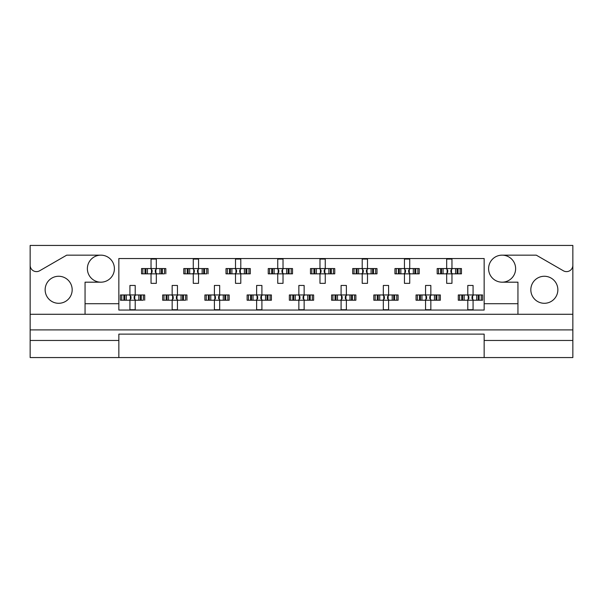 <?xml version="1.0" encoding="UTF-8"?>
<svg xmlns="http://www.w3.org/2000/svg" width="603" height="603" viewBox="0 0 603 603"><rect width="100%" height="100%" fill="white"/><g stroke="black" fill="none" stroke-linecap="round" stroke-linejoin="round"><path stroke-width="0.9" d="M30.15 340.461L30.15 357.564L118.844 357.564L118.844 340.461L30.15 340.461L30.15 329.901L572.85 329.901L572.85 265.282A6.332 6.332 0 0 1 563.345 270.77L536.286 255.152L502.111 255.152A13.515 13.515 0 0 1 515.625 268.667A13.515 13.515 0 0 1 502.111 282.181A13.515 13.515 0 0 1 488.596 268.667A13.515 13.515 0 0 1 502.111 255.152M100.889 255.152A13.515 13.515 0 0 1 114.404 268.667A13.515 13.515 0 0 1 100.889 282.181A13.515 13.515 0 0 1 87.375 268.667A13.515 13.515 0 0 1 100.889 255.152L66.714 255.152L39.655 270.77A6.332 6.332 0 0 1 30.15 265.282L30.15 329.901M58.657 303.294A13.515 13.515 0 0 1 45.142 289.779A13.515 13.515 0 0 1 58.657 276.264A13.515 13.515 0 0 1 72.172 289.779A13.515 13.515 0 0 1 58.657 303.294M544.343 303.294A13.515 13.515 0 0 1 530.828 289.779A13.515 13.515 0 0 1 544.343 276.264A13.515 13.515 0 0 1 557.858 289.779A13.515 13.515 0 0 1 544.343 303.294M118.844 357.564L572.85 357.564L572.85 340.461L484.156 340.461L484.156 334.122L118.844 334.122L118.844 340.461M572.85 265.282L572.85 245.436L30.15 245.436L30.15 265.282M484.156 357.564L484.156 340.461M142.881 273.837L142.881 268.561L141.539 268.561L141.539 273.837L144.984 273.837L141.539 273.837L141.539 268.561L147.441 268.561L147.441 273.837L145.949 273.837L145.949 268.561L151.044 268.561L151.044 259.056L156.32 259.056L156.32 268.561L161.423 268.561L161.423 273.837L159.931 273.837L159.931 268.561L165.825 268.561L165.825 273.837L165.825 268.561L164.483 268.561L164.483 273.837L162.38 273.837L164.483 273.837M142.881 268.561L144.984 268.561L144.984 273.837L151.044 273.837L151.044 283.342L156.32 283.342L156.32 273.837L162.38 273.837L162.38 268.561L164.483 268.561M185.113 273.837L185.113 268.561L183.772 268.561L183.772 273.837L187.216 273.837L183.772 273.837L183.772 268.561L189.674 268.561L189.674 273.837L188.181 273.837L188.181 268.561L193.277 268.561L193.277 259.056L198.553 259.056L198.553 268.561L203.656 268.561L203.656 273.837L202.163 273.837L202.163 268.561L208.058 268.561L208.058 273.837L208.058 268.561L206.716 268.561L206.716 273.837L204.613 273.837L206.716 273.837M185.113 268.561L187.216 268.561L187.216 273.837L193.277 273.837L193.277 283.342L198.553 283.342L198.553 273.837L204.613 273.837L204.613 268.561L206.716 268.561M227.346 273.837L227.346 268.561L226.004 268.561L226.004 273.837L226.004 268.561L229.457 268.561L229.457 273.837L226.004 273.837L235.509 273.837L235.509 283.342L240.793 283.342L240.793 273.837L245.888 273.837L244.396 273.837L244.396 268.561L245.888 268.561L245.888 273.837L250.29 273.837L250.29 268.561L250.29 273.837L246.846 273.837L246.846 268.561L250.29 268.561L248.956 268.561L248.956 273.837M227.346 268.561L231.906 268.561L231.906 273.837L230.414 273.837L230.414 268.561L235.509 268.561L235.509 259.056L240.793 259.056L240.793 268.561L248.956 268.561M269.579 273.837L269.579 268.561L268.245 268.561L268.245 273.837L268.245 268.561L271.689 268.561L271.689 273.837L268.245 273.837L277.742 273.837L277.742 283.342L283.026 283.342L283.026 273.837L288.121 273.837L286.629 273.837L286.629 268.561L288.121 268.561L288.121 273.837L292.523 273.837L292.523 268.561L292.523 273.837L289.078 273.837L289.078 268.561L292.523 268.561L291.189 268.561L291.189 273.837M269.579 268.561L274.139 268.561L274.139 273.837L272.646 273.837L272.646 268.561L277.742 268.561L277.742 259.056L283.026 259.056L283.026 268.561L291.189 268.561M311.811 273.837L311.811 268.561L310.477 268.561L310.477 273.837L310.477 268.561L313.922 268.561L313.922 273.837L310.477 273.837L319.974 273.837L319.974 283.342L325.258 283.342L325.258 273.837L330.354 273.837L328.861 273.837L328.861 268.561L330.354 268.561L330.354 273.837L334.755 273.837L334.755 268.561L334.755 273.837L331.311 273.837L331.311 268.561L334.755 268.561L333.421 268.561L333.421 273.837M311.811 268.561L316.371 268.561L316.371 273.837L314.879 273.837L314.879 268.561L319.974 268.561L319.974 259.056L325.258 259.056L325.258 268.561L333.421 268.561M354.044 273.837L354.044 268.561L352.71 268.561L352.71 273.837L352.71 268.561L356.154 268.561L356.154 273.837L352.71 273.837L362.207 273.837L362.207 283.342L367.491 283.342L367.491 273.837L372.586 273.837L371.094 273.837L371.094 268.561L372.586 268.561L372.586 273.837L376.996 273.837L376.996 268.561L376.996 273.837L373.543 273.837L373.543 268.561L376.996 268.561L375.654 268.561L375.654 273.837M354.044 268.561L358.604 268.561L358.604 273.837L357.112 273.837L357.112 268.561L362.207 268.561L362.207 259.056L367.491 259.056L367.491 268.561L375.654 268.561M396.284 273.837L396.284 268.561L394.942 268.561L394.942 273.837L394.942 268.561L398.387 268.561L398.387 273.837L394.942 273.837L404.447 273.837L404.447 283.342L409.723 283.342L409.723 273.837L414.819 273.837L413.326 273.837L413.326 268.561L414.819 268.561L414.819 273.837L419.228 273.837L419.228 268.561L419.228 273.837L415.784 273.837L415.784 268.561L419.228 268.561L417.887 268.561L417.887 273.837M396.284 268.561L400.837 268.561L400.837 273.837L399.344 273.837L399.344 268.561L404.447 268.561L404.447 259.056L409.723 259.056L409.723 268.561L417.887 268.561M438.517 273.837L438.517 268.561L437.175 268.561L437.175 273.837L437.175 268.561L440.62 268.561L440.62 273.837L437.175 273.837L446.68 273.837L446.68 283.342L451.956 283.342L451.956 273.837L457.051 273.837L455.559 273.837L455.559 268.561L457.051 268.561L457.051 273.837L461.461 273.837L461.461 268.561L461.461 273.837L458.016 273.837L458.016 268.561L461.461 268.561L460.119 268.561L460.119 273.837M438.517 268.561L443.069 268.561L443.069 273.837L441.577 273.837L441.577 268.561L446.68 268.561L446.68 259.056L451.956 259.056L451.956 268.561L460.119 268.561M121.761 300.234L121.761 294.957L120.427 294.957L120.427 300.234L123.871 300.234L120.427 300.234L120.427 294.957L126.321 294.957L126.321 300.234L124.829 300.234L124.829 294.957L129.924 294.957L129.924 285.453L135.208 285.453L135.208 294.957L140.303 294.957L140.303 300.234L138.811 300.234L138.811 294.957L144.705 294.957L144.705 300.234L144.705 294.957L143.371 294.957L143.371 300.234L141.26 300.234L143.371 300.234M121.761 294.957L123.871 294.957L123.871 300.234L129.924 300.234L129.924 309.738L135.208 309.738L135.208 300.234L141.26 300.234L141.26 294.957L143.371 294.957M163.993 300.234L163.993 294.957L162.659 294.957L162.659 300.234L166.104 300.234L162.659 300.234L162.659 294.957L168.554 294.957L168.554 300.234L167.061 300.234L167.061 294.957L172.157 294.957L172.157 285.453L177.44 285.453L177.44 294.957L182.536 294.957L182.536 300.234L181.043 300.234L181.043 294.957L186.945 294.957L186.945 300.234L186.945 294.957L185.603 294.957L185.603 300.234L183.493 300.234L185.603 300.234M163.993 294.957L166.104 294.957L166.104 300.234L172.157 300.234L172.157 309.738L177.44 309.738L177.44 300.234L183.493 300.234L183.493 294.957L185.603 294.957M206.234 300.234L206.234 294.957L204.892 294.957L204.892 300.234L204.892 294.957L208.337 294.957L208.337 300.234L204.892 300.234L214.397 300.234L214.397 309.738L219.673 309.738L219.673 300.234L224.768 300.234L223.276 300.234L223.276 294.957L224.768 294.957L224.768 300.234L229.178 300.234L229.178 294.957L229.178 300.234L225.733 300.234L225.733 294.957L229.178 294.957L227.836 294.957L227.836 300.234M206.234 294.957L210.786 294.957L210.786 300.234L209.294 300.234L209.294 294.957L214.397 294.957L214.397 285.453L219.673 285.453L219.673 294.957L227.836 294.957M248.466 300.234L248.466 294.957L247.124 294.957L247.124 300.234L247.124 294.957L250.569 294.957L250.569 300.234L247.124 300.234L256.629 300.234L256.629 309.738L261.906 309.738L261.906 300.234L267.001 300.234L265.508 300.234L265.508 294.957L267.001 294.957L267.001 300.234L271.41 300.234L271.41 294.957L271.41 300.234L267.966 300.234L267.966 294.957L271.41 294.957L270.069 294.957L270.069 300.234M248.466 294.957L253.019 294.957L253.019 300.234L251.526 300.234L251.526 294.957L256.629 294.957L256.629 285.453L261.906 285.453L261.906 294.957L270.069 294.957M290.699 300.234L290.699 294.957L289.357 294.957L289.357 300.234L289.357 294.957L292.802 294.957L292.802 300.234L289.357 300.234L298.862 300.234L298.862 309.738L304.138 309.738L304.138 300.234L309.241 300.234L307.741 300.234L307.741 294.957L309.241 294.957L309.241 300.234L313.643 300.234L313.643 294.957L313.643 300.234L310.198 300.234L310.198 294.957L313.643 294.957L312.301 294.957L312.301 300.234M290.699 294.957L295.259 294.957L295.259 300.234L293.759 300.234L293.759 294.957L298.862 294.957L298.862 285.453L304.138 285.453L304.138 294.957L312.301 294.957M332.931 300.234L332.931 294.957L331.59 294.957L331.59 300.234L331.59 294.957L335.034 294.957L335.034 300.234L331.59 300.234L341.094 300.234L341.094 309.738L346.371 309.738L346.371 300.234L351.474 300.234L349.981 300.234L349.981 294.957L351.474 294.957L351.474 300.234L355.876 300.234L355.876 294.957L355.876 300.234L352.431 300.234L352.431 294.957L355.876 294.957L354.534 294.957L354.534 300.234M332.931 294.957L337.492 294.957L337.492 300.234L335.999 300.234L335.999 294.957L341.094 294.957L341.094 285.453L346.371 285.453L346.371 294.957L354.534 294.957M375.164 300.234L375.164 294.957L373.822 294.957L373.822 300.234L373.822 294.957L377.267 294.957L377.267 300.234L373.822 300.234L383.327 300.234L383.327 309.738L388.603 309.738L388.603 300.234L393.706 300.234L392.214 300.234L392.214 294.957L393.706 294.957L393.706 300.234L398.108 300.234L398.108 294.957L398.108 300.234L394.664 300.234L394.664 294.957L398.108 294.957L396.766 294.957L396.766 300.234M375.164 294.957L379.724 294.957L379.724 300.234L378.232 300.234L378.232 294.957L383.327 294.957L383.327 285.453L388.603 285.453L388.603 294.957L396.766 294.957M417.397 300.234L417.397 294.957L416.055 294.957L416.055 300.234L416.055 294.957L419.507 294.957L419.507 300.234L416.055 300.234L425.56 300.234L425.56 309.738L430.844 309.738L430.844 300.234L435.939 300.234L434.446 300.234L434.446 294.957L435.939 294.957L435.939 300.234L440.341 300.234L440.341 294.957L440.341 300.234L436.896 300.234L436.896 294.957L440.341 294.957L439.007 294.957L439.007 300.234M417.397 294.957L421.957 294.957L421.957 300.234L420.464 300.234L420.464 294.957L425.56 294.957L425.56 285.453L430.844 285.453L430.844 294.957L439.007 294.957M459.629 300.234L459.629 294.957L458.295 294.957L458.295 300.234L458.295 294.957L461.74 294.957L461.74 300.234L458.295 300.234L467.792 300.234L467.792 309.738L473.076 309.738L473.076 300.234L478.171 300.234L476.679 300.234L476.679 294.957L478.171 294.957L478.171 300.234L482.573 300.234L482.573 294.957L482.573 300.234L479.129 300.234L479.129 294.957L482.573 294.957L481.239 294.957L481.239 300.234M459.629 294.957L464.189 294.957L464.189 300.234L462.697 300.234L462.697 294.957L467.792 294.957L467.792 285.453L473.076 285.453L473.076 294.957L481.239 294.957M517.947 314.276L85.053 314.276L85.053 303.716L118.844 303.716L118.844 310.055L484.156 310.055L484.156 303.716L517.947 303.716L517.947 314.276L572.85 314.276M502.111 282.181L517.947 282.181L517.947 303.716M85.053 303.716L85.053 282.181L100.889 282.181M118.844 303.716L118.844 258.529L484.156 258.529L484.156 303.716M572.85 329.901L572.85 340.461M30.15 314.276L85.053 314.276M130.361 295.922L130.979 296.54L130.979 298.651L130.361 299.269L130.361 295.922L129.396 294.957M135.208 300.234L129.924 300.234M135.208 294.957L129.924 294.957M134.771 299.269L134.152 298.651L134.152 296.54L134.771 295.922L134.771 299.269L135.735 300.234M135.735 294.957L134.771 295.922M129.396 300.234L130.361 299.269M151.481 269.526L152.099 270.144L152.099 272.255L151.481 272.873L151.481 269.526L150.516 268.561M156.32 273.837L151.044 273.837M156.32 268.561L151.044 268.561M155.883 272.873L155.265 272.255L155.265 270.144L155.883 269.526L155.883 272.873L156.848 273.837M156.848 268.561L155.883 269.526M150.516 273.837L151.481 272.873M172.594 295.922L173.219 296.54L173.219 298.651L172.594 299.269L172.594 295.922L171.629 294.957M177.44 300.234L172.157 300.234M177.44 294.957L172.157 294.957M177.003 299.269L176.385 298.651L176.385 296.54L177.003 295.922L177.003 299.269L177.968 300.234M177.968 294.957L177.003 295.922M171.629 300.234L172.594 299.269M214.834 295.922L215.452 296.54L215.452 298.651L214.834 299.269L214.834 295.922L213.869 294.957M219.673 300.234L214.397 300.234M219.673 294.957L214.397 294.957M219.236 299.269L218.618 298.651L218.618 296.54L219.236 295.922L219.236 299.269L220.201 300.234M220.201 294.957L219.236 295.922M213.869 300.234L214.834 299.269M257.066 295.922L257.685 296.54L257.685 298.651L257.066 299.269L257.066 295.922L256.102 294.957M261.906 300.234L256.629 300.234M261.906 294.957L256.629 294.957M261.468 299.269L260.85 298.651L260.85 296.54L261.468 295.922L261.468 299.269L262.433 300.234M262.433 294.957L261.468 295.922M256.102 300.234L257.066 299.269M299.299 295.922L299.917 296.54L299.917 298.651L299.299 299.269L299.299 295.922L298.334 294.957M304.138 300.234L298.862 300.234M303.083 296.54L303.083 298.651L303.083 296.54L303.701 295.922L303.701 299.269L304.666 300.234M304.138 294.957L298.862 294.957M304.666 294.957L303.701 295.922M298.334 300.234L299.299 299.269M303.083 298.651L303.701 299.269M342.15 296.54L342.15 298.651L342.15 296.54L340.567 294.957M346.371 300.234L341.094 300.234M345.315 296.54L345.315 298.651L345.315 296.54L345.934 295.922L345.934 299.269L346.898 300.234M346.371 294.957L341.094 294.957M346.898 294.957L345.934 295.922M340.567 300.234L342.15 298.651M345.315 298.651L345.934 299.269M384.382 296.54L384.382 298.651L384.382 296.54L382.799 294.957M388.603 300.234L383.327 300.234M388.603 294.957L383.327 294.957M388.166 299.269L387.548 298.651L387.548 296.54L388.166 295.922L388.166 299.269L389.131 300.234M389.131 294.957L388.166 295.922M382.799 300.234L384.382 298.651M426.615 296.54L426.615 298.651L426.615 296.54L425.032 294.957M430.844 300.234L425.56 300.234M430.844 294.957L425.56 294.957M430.406 299.269L429.781 298.651L429.781 296.54L430.406 295.922L430.406 299.269L431.371 300.234M431.371 294.957L430.406 295.922M425.032 300.234L426.615 298.651M468.23 295.922L468.848 296.54L468.848 298.651L468.23 299.269L468.23 295.922L467.265 294.957M473.076 300.234L467.792 300.234M473.076 294.957L467.792 294.957M472.639 299.269L472.021 298.651L472.021 296.54L472.639 295.922L472.639 299.269L473.604 300.234M473.604 294.957L472.639 295.922M467.265 300.234L468.23 299.269M193.714 269.526L194.332 270.144L194.332 272.255L193.714 272.873L193.714 269.526L192.749 268.561M198.553 273.837L193.277 273.837M198.553 268.561L193.277 268.561M198.116 272.873L197.498 272.255L197.498 270.144L198.116 269.526L198.116 272.873L199.08 273.837M199.08 268.561L198.116 269.526M192.749 273.837L193.714 272.873M235.946 269.526L236.564 270.144L236.564 272.255L235.946 272.873L235.946 269.526L234.982 268.561M240.793 273.837L235.509 273.837M240.793 268.561L235.509 268.561M240.356 272.873L239.73 272.255L239.73 270.144L240.356 269.526L240.356 272.873L241.321 273.837M241.321 268.561L240.356 269.526M234.982 273.837L235.946 272.873M278.179 269.526L278.797 270.144L278.797 272.255L278.179 272.873L278.179 269.526L277.214 268.561M283.026 273.837L277.742 273.837M281.97 270.144L281.97 272.255L281.97 270.144L282.588 269.526L282.588 272.873L283.553 273.837M283.026 268.561L277.742 268.561M283.553 268.561L282.588 269.526M277.214 273.837L278.179 272.873M281.97 272.255L282.588 272.873M320.412 269.526L321.03 270.144L321.03 272.255L320.412 272.873L320.412 269.526L319.447 268.561M325.258 273.837L319.974 273.837M325.258 268.561L319.974 268.561M324.821 272.873L324.203 272.255L324.203 270.144L324.821 269.526L324.821 272.873L325.786 273.837M325.786 268.561L324.821 269.526M319.447 273.837L320.412 272.873M362.644 269.526L363.27 270.144L363.27 272.255L362.644 272.873L362.644 269.526L361.679 268.561M367.491 273.837L362.207 273.837M367.491 268.561L362.207 268.561M367.054 272.873L366.436 272.255L366.436 270.144L367.054 269.526L367.054 272.873L368.018 273.837M368.018 268.561L367.054 269.526M361.679 273.837L362.644 272.873M404.884 269.526L405.502 270.144L405.502 272.255L404.884 272.873L404.884 269.526L403.92 268.561M409.723 273.837L404.447 273.837M409.723 268.561L404.447 268.561M409.286 272.873L408.668 272.255L408.668 270.144L409.286 269.526L409.286 272.873L410.251 273.837M410.251 268.561L409.286 269.526M403.92 273.837L404.884 272.873M447.117 269.526L447.735 270.144L447.735 272.255L447.117 272.873L447.117 269.526L446.152 268.561M451.956 273.837L446.68 273.837M451.956 268.561L446.68 268.561M451.519 272.873L450.901 272.255L450.901 270.144L451.519 269.526L451.519 272.873L452.484 273.837M452.484 268.561L451.519 269.526M446.152 273.837L447.117 272.873M341.532 299.269L341.532 295.922M383.764 299.269L383.764 295.922M425.997 299.269L425.997 295.922"/></g></svg>
